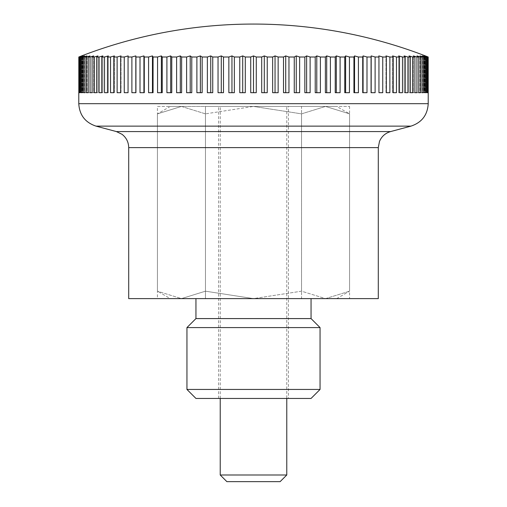 <?xml version="1.0" encoding="UTF-8"?>
<svg xmlns="http://www.w3.org/2000/svg" width="507" height="507" viewBox="0 0 507 507"><rect width="100%" height="100%" fill="white"/><g stroke="black" fill="none" stroke-linecap="round" stroke-linejoin="round"><path stroke-width="0.38" stroke-dasharray="2.54 1.9" d="M378.298 298.617L128.702 298.617M78.807 92.699L78.807 57.006A464.076 328.149 90 0 1 81.583 55.922L81.583 92.699L78.807 92.699L81.583 92.699M78.978 57.006L78.978 92.699L79.326 92.699L79.326 57.006A464.076 306.9 90 0 1 81.919 55.922A464.076 348.106 90 0 0 78.978 57.006L78.807 57.006M79.833 57.006L79.833 92.699L80.531 92.699L80.531 57.006A464.076 284.433 90 0 1 82.933 55.922A464.076 366.694 90 0 0 79.833 57.006L79.326 57.006M81.38 57.006L81.38 92.699L82.419 92.699L82.419 57.006A464.076 260.852 90 0 1 84.625 55.922A464.076 383.831 90 0 0 81.38 57.006L80.531 57.006M83.604 57.006L83.604 92.699L84.986 92.699L84.986 57.006A464.076 236.237 90 0 1 86.982 55.922A464.076 399.453 90 0 0 83.604 57.006L82.419 57.006M86.501 57.006L86.501 92.699L88.212 92.699L88.212 57.006A464.076 210.684 90 0 1 89.993 55.922A464.076 413.497 90 0 0 86.501 57.006L84.986 57.006M90.056 57.006L90.056 92.699L92.097 92.699L92.097 57.006A464.076 184.307 90 0 1 93.656 55.922A464.076 425.905 90 0 0 90.056 57.006L88.212 57.006M94.251 57.006L94.251 92.699L96.615 92.699L96.615 57.006A464.076 157.202 90 0 1 97.94 55.922A464.076 436.641 90 0 0 94.251 57.006L92.097 57.006M99.08 57.006L99.08 92.699L101.749 92.699L101.749 57.006A464.076 129.475 90 0 1 102.845 55.922A464.076 445.647 90 0 0 99.08 57.006L96.615 57.006M104.518 57.006L104.518 92.699L107.49 92.699L107.49 57.006A464.076 101.235 90 0 1 108.346 55.922A464.076 452.897 90 0 0 104.518 57.006L101.749 57.006M110.539 57.006L110.539 92.699L113.802 92.699L113.802 57.006A464.076 72.596 90 0 1 114.411 55.922A464.076 458.36 90 0 0 110.539 57.006L107.49 57.006M117.13 57.006L117.13 92.699L120.666 92.699L120.666 57.006A464.076 43.672 90 0 1 121.034 55.922A464.076 462.016 90 0 0 117.13 57.006L113.802 57.006M124.253 57.006L124.253 92.699L128.056 92.699L128.056 57.006A464.076 14.576 90 0 1 128.176 55.922A464.076 463.848 90 0 0 124.253 57.006L120.666 57.006M131.89 57.006L131.89 92.699L135.933 92.699L135.933 57.006A464.076 14.576 90 0 0 135.813 55.922A464.076 463.848 -90 0 0 131.89 57.006L128.056 57.006M140.008 57.006L140.008 92.699L144.286 92.699L144.286 57.006A464.076 43.672 90 0 0 143.912 55.922A464.076 462.016 -90 0 0 140.008 57.006L135.933 57.006M148.576 57.006L148.576 92.699L153.063 92.699L153.063 57.006A464.076 72.596 90 0 0 152.449 55.922A464.076 458.36 -90 0 0 148.576 57.006L144.286 57.006M157.55 57.006L157.55 92.699L162.234 92.699L162.234 57.006A464.076 101.235 90 0 0 161.378 55.922A464.076 452.897 -90 0 0 157.55 57.006L153.063 57.006M166.911 57.006L166.911 92.699L171.772 92.699L171.772 57.006A464.076 129.475 90 0 0 170.675 55.922A464.076 445.647 -90 0 0 166.911 57.006L162.234 57.006M176.607 57.006L176.607 92.699L181.626 92.699L181.626 57.006A464.076 157.202 90 0 0 180.302 55.922A464.076 436.641 -90 0 0 176.607 57.006L171.772 57.006M186.614 57.006L186.614 92.699L191.773 92.699L191.773 57.006A464.076 184.307 90 0 0 190.214 55.922A464.076 425.905 -90 0 0 186.614 57.006L181.626 57.006M196.881 57.006L196.881 92.699L202.154 92.699L202.154 57.006A464.076 210.684 90 0 0 200.373 55.922A464.076 413.497 -90 0 0 196.881 57.006L191.773 57.006M207.369 57.006L207.369 92.699L212.744 92.699L212.744 57.006A464.076 236.237 90 0 0 210.747 55.922A464.076 399.453 -90 0 0 207.369 57.006L202.154 57.006M218.042 57.006L218.042 92.699L223.492 92.699L223.492 57.006A464.076 260.852 90 0 0 221.286 55.922A464.076 383.831 -90 0 0 218.042 57.006L212.744 57.006M228.853 57.006L228.853 92.699L234.354 92.699L234.354 57.006A464.076 284.433 90 0 0 231.953 55.922A464.076 366.694 -90 0 0 228.853 57.006L223.492 57.006M239.76 57.006L239.76 92.699L245.299 92.699L245.299 57.006A464.076 306.9 90 0 0 242.707 55.922A464.076 348.106 -90 0 0 239.76 57.006L234.354 57.006M250.724 57.006L250.724 92.699L256.276 92.699L256.276 57.006A464.076 328.149 90 0 0 253.5 55.922A464.076 328.149 -90 0 0 250.724 57.006L245.299 57.006M261.701 57.006L261.701 92.699L267.24 92.699L267.24 57.006A464.076 348.106 90 0 0 264.293 55.922A464.076 306.9 -90 0 0 261.701 57.006L256.276 57.006M272.646 57.006L272.646 92.699L278.147 92.699L278.147 57.006A464.076 366.694 90 0 0 275.048 55.922A464.076 284.433 -90 0 0 272.646 57.006L267.24 57.006M283.508 57.006L283.508 92.699L288.958 92.699L288.958 57.006A464.076 383.831 90 0 0 285.714 55.922A464.076 260.852 -90 0 0 283.508 57.006L278.147 57.006M294.256 57.006L294.256 92.699L299.631 92.699L299.631 57.006A464.076 399.453 90 0 0 296.253 55.922A464.076 236.237 -90 0 0 294.256 57.006L288.958 57.006M304.846 57.006L304.846 92.699L310.119 92.699L310.119 57.006A464.076 413.497 90 0 0 306.627 55.922A464.076 210.684 -90 0 0 304.846 57.006L299.631 57.006M315.227 57.006L315.227 92.699L320.386 92.699L320.386 57.006A464.076 425.905 90 0 0 316.786 55.922A464.076 184.307 -90 0 0 315.227 57.006L310.119 57.006M325.374 57.006L325.374 92.699L330.393 92.699L330.393 57.006A464.076 436.641 90 0 0 326.698 55.922A464.076 157.202 -90 0 0 325.374 57.006L320.386 57.006M335.228 57.006L335.228 92.699L340.089 92.699L340.089 57.006A464.076 445.647 90 0 0 336.325 55.922A464.076 129.475 -90 0 0 335.228 57.006L330.393 57.006M344.766 57.006L344.766 92.699L349.45 92.699L349.45 57.006A464.076 452.897 90 0 0 345.622 55.922A464.076 101.235 -90 0 0 344.766 57.006L340.089 57.006M353.937 57.006L353.937 92.699L358.424 92.699L358.424 57.006A464.076 458.36 90 0 0 354.551 55.922A464.076 72.596 -90 0 0 353.937 57.006L349.45 57.006M362.714 57.006L362.714 92.699L366.992 92.699L366.992 57.006A464.076 462.016 90 0 0 363.088 55.922A464.076 43.672 -90 0 0 362.714 57.006L358.424 57.006M371.067 57.006L371.067 92.699L375.11 92.699L375.11 57.006A464.076 463.848 90 0 0 371.187 55.922A464.076 14.576 -90 0 0 371.067 57.006L366.992 57.006M378.944 57.006L378.944 92.699L382.747 92.699L382.747 57.006A464.076 463.848 -90 0 0 378.824 55.922A464.076 14.576 -90 0 1 378.944 57.006L375.11 57.006M386.334 57.006L386.334 92.699L389.87 92.699L389.87 57.006A464.076 462.016 -90 0 0 385.966 55.922A464.076 43.672 -90 0 1 386.334 57.006L382.747 57.006M393.198 57.006L393.198 92.699L396.461 92.699L396.461 57.006A464.076 458.36 -90 0 0 392.589 55.922A464.076 72.596 -90 0 1 393.198 57.006L389.87 57.006M399.51 57.006L399.51 92.699L402.482 92.699L402.482 57.006A464.076 452.897 -90 0 0 398.654 55.922A464.076 101.235 -90 0 1 399.51 57.006L396.461 57.006M405.251 57.006L405.251 92.699L407.92 92.699L407.92 57.006A464.076 445.647 -90 0 0 404.155 55.922A464.076 129.475 -90 0 1 405.251 57.006L402.482 57.006M410.385 57.006L410.385 92.699L412.749 92.699L412.749 57.006A464.076 436.641 -90 0 0 409.06 55.922A464.076 157.202 -90 0 1 410.385 57.006L407.92 57.006M414.903 57.006L414.903 92.699L416.944 92.699L416.944 57.006A464.076 425.905 -90 0 0 413.344 55.922A464.076 184.307 -90 0 1 414.903 57.006L412.749 57.006M418.788 57.006L418.788 92.699L420.499 92.699L420.499 57.006A464.076 413.497 -90 0 0 417.008 55.922A464.076 210.684 -90 0 1 418.788 57.006L416.944 57.006M422.014 57.006L422.014 92.699L423.396 92.699L423.396 57.006A464.076 399.453 -90 0 0 420.018 55.922A464.076 236.237 -90 0 1 422.014 57.006L420.499 57.006M424.581 57.006L424.581 92.699L425.62 92.699L425.62 57.006A464.076 383.831 -90 0 0 422.375 55.922A464.076 260.852 -90 0 1 424.581 57.006L423.396 57.006M426.469 57.006L426.469 92.699L427.167 92.699L427.167 57.006A464.076 366.694 -90 0 0 424.067 55.922A464.076 284.433 -90 0 1 426.469 57.006L425.62 57.006M427.674 57.006L427.674 92.699L425.081 92.699L425.081 55.922A464.076 306.9 -90 0 1 427.674 57.006L427.167 57.006M427.674 92.699L428.022 92.699L428.022 57.006A464.076 348.106 -90 0 0 425.081 55.922L425.081 92.699L428.022 92.699M428.193 57.006L428.193 92.699L425.417 92.699L425.417 55.922A464.076 328.149 -90 0 1 428.193 57.006L428.022 57.006M220.222 398.451L220.222 106.426L286.778 106.426L286.778 398.451M226.876 481.65L280.124 481.65M286.778 474.996L220.222 474.996M286.778 106.426L220.222 106.426M426.469 92.699L424.067 92.699L424.067 55.922L424.067 92.699L427.167 92.699M424.581 92.699L422.375 92.699L422.375 55.922L422.375 92.699L425.62 92.699M422.014 92.699L420.018 92.699L420.018 55.922L420.018 92.699L423.396 92.699M418.788 92.699L417.008 92.699L417.008 55.922L417.008 92.699L420.499 92.699M414.903 92.699L413.344 92.699L413.344 55.922L413.344 92.699L416.944 92.699M410.385 92.699L409.06 92.699L409.06 55.922L409.06 92.699L412.749 92.699M405.251 92.699L404.155 92.699L404.155 55.922L404.155 92.699L407.92 92.699M399.51 92.699L398.654 92.699L398.654 55.922L398.654 92.699L402.482 92.699M393.198 92.699L392.589 92.699L392.589 55.922L392.589 92.699L396.461 92.699M386.334 92.699L385.966 92.699L385.966 55.922L385.966 92.699L389.87 92.699M378.944 92.699L378.824 55.922L378.824 92.699L382.747 92.699M371.187 92.699L375.11 92.699L371.067 92.699L371.187 55.922M363.088 92.699L366.992 92.699L362.714 92.699L363.088 92.699L363.088 55.922M354.551 92.699L358.424 92.699L353.937 92.699L354.551 92.699L354.551 55.922M345.622 92.699L349.45 92.699L344.766 92.699L345.622 92.699L345.622 55.922M336.325 92.699L340.089 92.699L335.228 92.699L336.325 92.699L336.325 55.922M326.698 92.699L330.393 92.699L325.374 92.699L326.698 92.699L326.698 55.922M316.786 92.699L320.386 92.699L315.227 92.699L316.786 92.699L316.786 55.922M306.627 92.699L310.119 92.699L304.846 92.699L306.627 92.699L306.627 55.922M296.253 92.699L299.631 92.699L294.256 92.699L296.253 92.699L296.253 55.922M285.714 92.699L288.958 92.699L283.508 92.699L285.714 92.699L285.714 55.922M275.048 92.699L278.147 92.699L272.646 92.699L275.048 92.699L275.048 55.922M264.293 92.699L267.24 92.699L261.701 92.699L264.293 92.699L264.293 55.922M253.5 92.699L256.276 92.699L250.724 92.699L253.5 92.699L253.5 55.922M242.707 92.699L239.76 92.699L242.707 92.699L242.707 55.922M231.953 92.699L228.853 92.699L231.953 92.699L231.953 55.922M221.286 92.699L218.042 92.699L221.286 92.699L221.286 55.922M210.747 92.699L207.369 92.699L210.747 92.699L210.747 55.922M200.373 92.699L196.881 92.699L200.373 92.699L200.373 55.922M190.214 92.699L186.614 92.699L190.214 92.699L190.214 55.922M180.302 92.699L176.607 92.699L180.302 92.699L180.302 55.922M170.675 92.699L166.911 92.699L170.675 92.699L170.675 55.922M161.378 92.699L157.55 92.699L161.378 92.699L161.378 55.922M152.449 92.699L148.576 92.699L152.449 92.699L152.449 55.922M143.912 92.699L140.008 92.699L143.912 92.699L143.912 55.922M135.813 92.699L131.89 92.699L135.813 92.699L135.813 55.922M128.056 92.699L128.176 55.922L128.176 92.699L124.253 92.699M120.666 92.699L121.034 92.699L121.034 55.922L121.034 92.699L117.13 92.699M113.802 92.699L114.411 92.699L114.411 55.922L114.411 92.699L110.539 92.699M107.49 92.699L108.346 92.699L108.346 55.922L108.346 92.699L104.518 92.699M101.749 92.699L102.845 92.699L102.845 55.922L102.845 92.699L99.08 92.699M96.615 92.699L97.94 92.699L97.94 55.922L97.94 92.699L94.251 92.699M92.097 92.699L93.656 92.699L93.656 55.922L93.656 92.699L90.056 92.699M88.212 92.699L89.993 92.699L89.993 55.922L89.993 92.699L86.501 92.699M84.986 92.699L86.982 92.699L86.982 55.922L86.982 92.699L83.604 92.699M82.419 92.699L84.625 92.699L84.625 55.922L84.625 92.699L81.38 92.699M80.531 92.699L82.933 92.699L82.933 55.922L82.933 92.699L79.833 92.699M79.326 92.699L81.919 92.699L81.919 55.922L81.919 92.699L78.978 92.699M428.193 92.699L425.417 92.699M157.43 298.617L205.468 298.617L157.43 298.617L157.43 106.426L205.468 106.426L157.43 106.426M349.57 298.617L205.468 298.617L205.468 106.426L301.532 106.426L205.468 106.426L205.468 298.617L301.532 298.617L301.532 106.426L349.57 106.426L301.532 106.426L301.532 298.617L349.57 298.617L349.57 106.426M336.699 298.617L325.551 298.617L336.699 298.617L349.57 291.183L349.57 113.86L325.551 106.426L349.57 113.86L336.699 106.426L325.551 106.426L336.699 106.426M170.301 106.426L157.43 113.86L181.449 106.426L170.301 106.426L181.449 106.426L157.43 113.86L157.43 291.183L170.301 298.617L181.449 298.617L170.301 298.617M325.551 298.617L349.57 291.183L325.551 298.617L301.532 291.183L253.5 298.617L325.551 298.617L253.5 298.617L205.468 291.183L181.449 298.617L253.5 298.617L181.449 298.617L157.43 291.183L181.449 298.617L205.468 291.183L253.5 298.617L301.532 291.183L325.551 298.617M195.949 298.617L311.051 298.617L195.949 298.617M288.445 106.426L218.555 106.426L218.555 398.451L288.445 398.451L288.445 106.426L218.555 106.426M288.445 398.451L218.555 398.451M320.056 389.446L186.944 389.446M311.051 398.451L195.949 398.451M320.056 327.585L186.944 327.585M195.949 318.58L311.051 318.58M205.468 113.86L181.449 106.426L253.5 106.426L181.449 106.426L205.468 113.86L253.5 106.426L205.468 113.86L205.468 291.183L205.468 113.86M253.5 106.426L301.532 113.86L325.551 106.426L301.532 113.86L253.5 106.426L325.551 106.426L253.5 106.426M301.532 291.183L301.532 113.86L301.532 291.183M410.981 126.129L96.019 126.129M428.219 103.681L78.781 103.681M390.612 131.573L116.388 131.573M378.298 147.613L128.702 147.613"/><path stroke-width="0.76" d="M78.781 92.699L78.781 103.681C79.472 115.045 85.22 122.529 96.019 126.129L116.388 131.573L390.612 131.573L410.981 126.129C421.78 122.529 427.528 115.051 428.219 103.681L428.219 92.699M116.388 131.573L122.029 134.304C126.351 137.689 128.575 142.125 128.702 147.613L128.702 298.617L378.298 298.617L378.298 147.613L379.477 141.459C381.632 136.408 385.345 133.119 390.612 131.573M286.778 398.451L286.778 474.996L220.222 474.996L220.222 398.451M220.222 474.996L226.876 481.65L280.124 481.65L286.778 474.996M427.674 92.699L427.674 57.006A464.076 306.9 -90 0 0 425.081 55.922A464.076 348.106 -90 0 1 428.022 57.006L428.022 92.699L427.674 92.699L428.022 92.699M428.022 57.006L428.193 57.006A464.076 328.149 -90 0 0 425.417 55.922A479.736 479.736 0 0 0 81.583 55.922A464.076 328.149 90 0 0 78.807 57.006L78.978 57.006A464.076 348.106 90 0 1 81.919 55.922A464.076 306.9 90 0 0 79.326 57.006L79.833 57.006A464.076 366.694 90 0 1 82.933 55.922A464.076 284.433 90 0 0 80.531 57.006L81.38 57.006A464.076 383.831 90 0 1 84.625 55.922A464.076 260.852 90 0 0 82.419 57.006L83.604 57.006A464.076 399.453 90 0 1 86.982 55.922A464.076 236.237 90 0 0 84.986 57.006L86.501 57.006A464.076 413.497 90 0 1 89.993 55.922A464.076 210.684 90 0 0 88.212 57.006L90.056 57.006A464.076 425.905 90 0 1 93.656 55.922A464.076 184.307 90 0 0 92.097 57.006L94.251 57.006A464.076 436.641 90 0 1 97.94 55.922A464.076 157.202 90 0 0 96.615 57.006L99.08 57.006A464.076 445.647 90 0 1 102.845 55.922A464.076 129.475 90 0 0 101.749 57.006L104.518 57.006A464.076 452.897 90 0 1 108.346 55.922A464.076 101.235 90 0 0 107.49 57.006L110.539 57.006A464.076 458.36 90 0 1 114.411 55.922A464.076 72.596 90 0 0 113.802 57.006L117.13 57.006A464.076 462.016 90 0 1 121.034 55.922A464.076 43.672 90 0 0 120.666 57.006L124.253 57.006A464.076 463.848 90 0 1 128.176 55.922A464.076 14.576 90 0 0 128.056 57.006L131.89 57.006A464.076 463.848 -90 0 1 135.813 55.922A464.076 14.576 90 0 1 135.933 57.006L140.008 57.006A464.076 462.016 -90 0 1 143.912 55.922A464.076 43.672 90 0 1 144.286 57.006L148.576 57.006A464.076 458.36 -90 0 1 152.449 55.922A464.076 72.596 90 0 1 153.063 57.006L157.55 57.006A464.076 452.897 -90 0 1 161.378 55.922A464.076 101.235 90 0 1 162.234 57.006L166.911 57.006A464.076 445.647 -90 0 1 170.675 55.922A464.076 129.475 90 0 1 171.772 57.006L176.607 57.006A464.076 436.641 -90 0 1 180.302 55.922A464.076 157.202 90 0 1 181.626 57.006L186.614 57.006A464.076 425.905 -90 0 1 190.214 55.922A464.076 184.307 90 0 1 191.773 57.006L196.881 57.006A464.076 413.497 -90 0 1 200.373 55.922A464.076 210.684 90 0 1 202.154 57.006L207.369 57.006A464.076 399.453 -90 0 1 210.747 55.922A464.076 236.237 90 0 1 212.744 57.006L218.042 57.006A464.076 383.831 -90 0 1 221.286 55.922A464.076 260.852 90 0 1 223.492 57.006L228.853 57.006A464.076 366.694 -90 0 1 231.953 55.922A464.076 284.433 90 0 1 234.354 57.006L239.76 57.006A464.076 348.106 -90 0 1 242.707 55.922A464.076 306.9 90 0 1 245.299 57.006L250.724 57.006A464.076 328.149 -90 0 1 253.5 55.922A464.076 328.149 90 0 1 256.276 57.006L261.701 57.006A464.076 306.9 -90 0 1 264.293 55.922A464.076 348.106 90 0 1 267.24 57.006L272.646 57.006A464.076 284.433 -90 0 1 275.048 55.922A464.076 366.694 90 0 1 278.147 57.006L283.508 57.006A464.076 260.852 -90 0 1 285.714 55.922A464.076 383.831 90 0 1 288.958 57.006L294.256 57.006A464.076 236.237 -90 0 1 296.253 55.922A464.076 399.453 90 0 1 299.631 57.006L304.846 57.006A464.076 210.684 -90 0 1 306.627 55.922A464.076 413.497 90 0 1 310.119 57.006L315.227 57.006A464.076 184.307 -90 0 1 316.786 55.922A464.076 425.905 90 0 1 320.386 57.006L325.374 57.006A464.076 157.202 -90 0 1 326.698 55.922A464.076 436.641 90 0 1 330.393 57.006L335.228 57.006A464.076 129.475 -90 0 1 336.325 55.922A464.076 445.647 90 0 1 340.089 57.006L344.766 57.006A464.076 101.235 -90 0 1 345.622 55.922A464.076 452.897 90 0 1 349.45 57.006L353.937 57.006A464.076 72.596 -90 0 1 354.551 55.922A464.076 458.36 90 0 1 358.424 57.006L362.714 57.006A464.076 43.672 -90 0 1 363.088 55.922A464.076 462.016 90 0 1 366.992 57.006L371.067 57.006A464.076 14.576 -90 0 1 371.187 55.922A464.076 463.848 90 0 1 375.11 57.006L378.944 57.006A464.076 14.576 -90 0 0 378.824 55.922A464.076 463.848 -90 0 1 382.747 57.006L386.334 57.006A464.076 43.672 -90 0 0 385.966 55.922A464.076 462.016 -90 0 1 389.87 57.006L393.198 57.006A464.076 72.596 -90 0 0 392.589 55.922A464.076 458.36 -90 0 1 396.461 57.006L399.51 57.006A464.076 101.235 -90 0 0 398.654 55.922A464.076 452.897 -90 0 1 402.482 57.006L405.251 57.006A464.076 129.475 -90 0 0 404.155 55.922A464.076 445.647 -90 0 1 407.92 57.006L410.385 57.006A464.076 157.202 -90 0 0 409.06 55.922A464.076 436.641 -90 0 1 412.749 57.006L414.903 57.006A464.076 184.307 -90 0 0 413.344 55.922A464.076 425.905 -90 0 1 416.944 57.006L418.788 57.006A464.076 210.684 -90 0 0 417.008 55.922A464.076 413.497 -90 0 1 420.499 57.006L422.014 57.006A464.076 236.237 -90 0 0 420.018 55.922A464.076 399.453 -90 0 1 423.396 57.006L424.581 57.006A464.076 260.852 -90 0 0 422.375 55.922A464.076 383.831 -90 0 1 425.62 57.006L426.469 57.006A464.076 284.433 -90 0 0 424.067 55.922A464.076 366.694 -90 0 1 427.167 57.006L427.674 57.006M427.167 57.006L427.167 92.699L426.469 92.699L426.469 57.006M427.167 92.699L426.469 92.699M425.62 57.006L425.62 92.699L424.581 92.699L424.581 57.006M425.62 92.699L424.581 92.699M423.396 57.006L423.396 92.699L422.014 92.699L422.014 57.006M423.396 92.699L422.014 92.699M420.499 57.006L420.499 92.699L418.788 92.699L418.788 57.006M420.499 92.699L418.788 92.699M416.944 57.006L416.944 92.699L414.903 92.699L414.903 57.006M416.944 92.699L414.903 92.699M412.749 57.006L412.749 92.699L410.385 92.699L410.385 57.006M412.749 92.699L410.385 92.699M407.92 57.006L407.92 92.699L405.251 92.699L405.251 57.006M407.92 92.699L405.251 92.699M402.482 57.006L402.482 92.699L399.51 92.699L399.51 57.006M402.482 92.699L399.51 92.699M396.461 57.006L396.461 92.699L393.198 92.699L393.198 57.006M396.461 92.699L393.198 92.699M389.87 57.006L389.87 92.699L386.334 92.699L386.334 57.006M389.87 92.699L386.334 92.699M382.747 57.006L382.747 92.699L378.944 92.699L378.944 57.006M382.747 92.699L378.944 92.699M375.11 57.006L375.11 92.699L371.067 92.699L371.067 57.006M371.187 92.699L371.187 55.922M366.992 57.006L366.992 92.699L362.714 92.699L362.714 57.006M363.088 92.699L363.088 55.922M358.424 57.006L358.424 92.699L353.937 92.699L353.937 57.006M354.551 92.699L354.551 55.922M349.45 57.006L349.45 92.699L344.766 92.699L344.766 57.006M345.622 92.699L345.622 55.922M340.089 57.006L340.089 92.699L335.228 92.699L335.228 57.006M336.325 92.699L336.325 55.922M330.393 57.006L330.393 92.699L325.374 92.699L325.374 57.006M326.698 92.699L326.698 55.922M320.386 57.006L320.386 92.699L315.227 92.699L315.227 57.006M316.786 92.699L316.786 55.922M310.119 57.006L310.119 92.699L304.846 92.699L304.846 57.006M306.627 92.699L306.627 55.922M299.631 57.006L299.631 92.699L294.256 92.699L294.256 57.006M296.253 92.699L296.253 55.922M288.958 57.006L288.958 92.699L283.508 92.699L283.508 57.006M285.714 92.699L285.714 55.922M278.147 57.006L278.147 92.699L272.646 92.699L272.646 57.006M275.048 92.699L275.048 55.922M267.24 57.006L267.24 92.699L261.701 92.699L261.701 57.006M264.293 92.699L264.293 55.922M256.276 57.006L256.276 92.699L250.724 92.699L250.724 57.006M253.5 92.699L253.5 55.922M245.299 57.006L245.299 92.699L239.76 92.699L239.76 57.006M242.707 92.699L242.707 55.922M234.354 57.006L234.354 92.699L228.853 92.699L228.853 57.006M231.953 92.699L231.953 55.922M223.492 57.006L223.492 92.699L218.042 92.699L218.042 57.006M221.286 92.699L221.286 55.922M212.744 57.006L212.744 92.699L207.369 92.699L207.369 57.006M210.747 92.699L210.747 55.922M202.154 57.006L202.154 92.699L196.881 92.699L196.881 57.006M200.373 92.699L200.373 55.922M191.773 57.006L191.773 92.699L186.614 92.699L186.614 57.006M190.214 92.699L190.214 55.922M181.626 57.006L181.626 92.699L176.607 92.699L176.607 57.006M180.302 92.699L180.302 55.922M171.772 57.006L171.772 92.699L166.911 92.699L166.911 57.006M170.675 92.699L170.675 55.922M162.234 57.006L162.234 92.699L157.55 92.699L157.55 57.006M161.378 92.699L161.378 55.922M153.063 57.006L153.063 92.699L148.576 92.699L148.576 57.006M152.449 92.699L152.449 55.922M144.286 57.006L144.286 92.699L140.008 92.699L140.008 57.006M143.912 92.699L143.912 55.922M135.933 57.006L135.933 92.699L131.89 92.699L131.89 57.006M135.813 92.699L135.813 55.922M124.253 92.699L128.056 92.699L124.253 92.699L124.253 57.006M128.056 57.006L128.056 92.699M117.13 92.699L120.666 92.699L117.13 92.699L117.13 57.006M120.666 57.006L120.666 92.699M110.539 92.699L113.802 92.699L110.539 92.699L110.539 57.006M113.802 57.006L113.802 92.699M104.518 92.699L107.49 92.699L104.518 92.699L104.518 57.006M107.49 57.006L107.49 92.699M99.08 92.699L101.749 92.699L99.08 92.699L99.08 57.006M101.749 57.006L101.749 92.699M94.251 92.699L96.615 92.699L94.251 92.699L94.251 57.006M96.615 57.006L96.615 92.699M90.056 92.699L92.097 92.699L90.056 92.699L90.056 57.006M92.097 57.006L92.097 92.699M86.501 92.699L88.212 92.699L86.501 92.699L86.501 57.006M88.212 57.006L88.212 92.699M83.604 92.699L84.986 92.699L83.604 92.699L83.604 57.006M84.986 57.006L84.986 92.699M81.38 92.699L82.419 92.699L81.38 92.699L81.38 57.006M82.419 57.006L82.419 92.699M79.833 92.699L80.531 92.699L79.833 92.699L79.833 57.006M80.531 57.006L80.531 92.699M78.978 92.699L79.326 92.699L78.978 92.699L78.978 57.006M79.326 57.006L79.326 92.699M78.807 57.006L78.807 92.699M428.193 92.699L428.193 57.006M311.051 298.617L311.051 318.58L195.949 318.58L195.949 298.617M186.944 389.446L320.056 389.446L311.051 398.451L195.949 398.451L186.944 389.446L186.944 327.585L195.949 318.58M186.944 327.585L320.056 327.585L320.056 389.446M311.051 318.58L320.056 327.585M96.019 126.129L410.981 126.129M78.781 103.681L428.219 103.681M128.702 147.613L378.298 147.613"/></g></svg>
